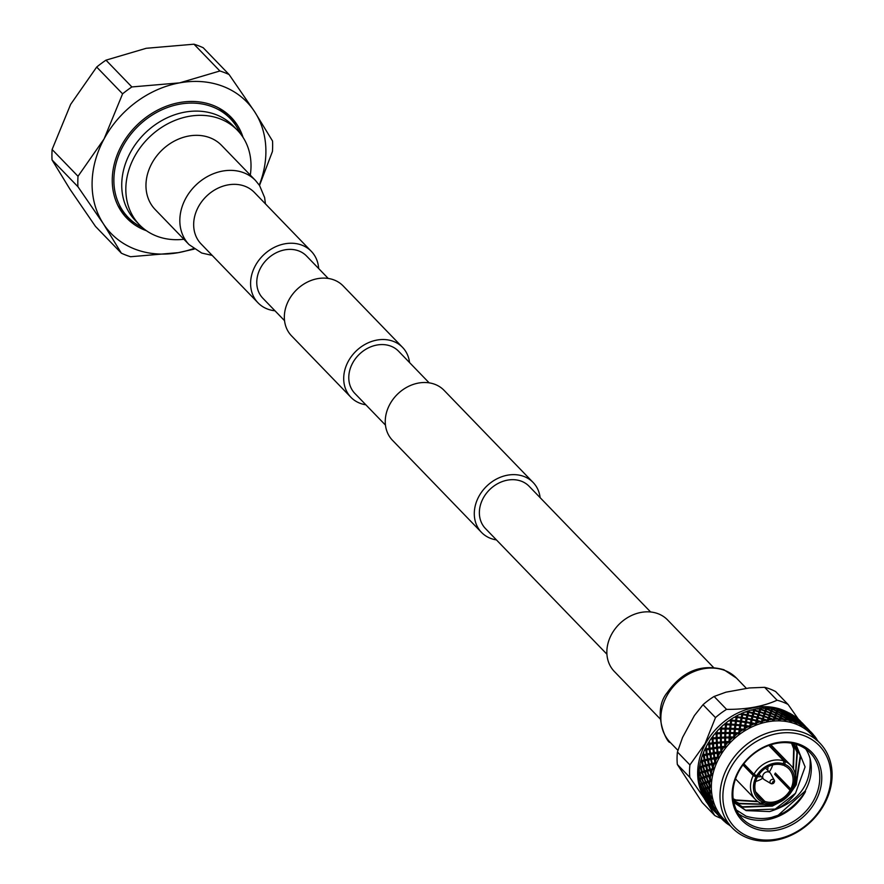 <?xml version="1.0" encoding="UTF-8"?>
<svg xmlns="http://www.w3.org/2000/svg" width="884" height="884" viewBox="0 0 884 884"><rect width="100%" height="100%" fill="white"/><g stroke="black" fill="none" stroke-linecap="round" stroke-linejoin="round"><path stroke-width="1.33" d="M328.24 278.449L306.56 256.017A30.387 25.072 136 0 0 260.614 267.874A30.387 25.072 136 0 0 262.857 298.251L284.549 320.682M409.546 362.562A35.901 29.625 136 0 0 402.54 347.368A35.901 29.625 136 0 0 348.252 361.379A35.901 29.625 136 0 0 350.904 397.281A35.901 29.625 136 0 0 365.843 404.795M402.54 347.368L343.18 285.952A35.901 29.625 136 0 0 288.891 299.963A35.901 29.625 136 0 0 291.543 335.865L350.904 397.281M429.16 382.849L398.573 351.213A30.387 25.072 136 0 0 352.628 363.07A30.387 25.072 136 0 0 354.871 393.446L385.457 425.094M540.135 497.67A35.901 29.625 136 0 0 533.14 482.487A35.901 29.625 136 0 0 478.841 496.499A35.901 29.625 136 0 0 481.504 532.4A35.901 29.625 136 0 0 496.432 539.914M533.14 482.487L444.099 390.363A35.901 29.625 136 0 0 389.8 404.375A35.901 29.625 136 0 0 392.463 440.276L481.504 532.4M650.624 611.982L529.173 486.322A30.387 25.072 136 0 0 483.216 498.178A30.387 25.072 136 0 0 485.471 528.566L606.921 654.215M660.149 718.88L614.292 671.431A37.051 30.575 -44 0 1 615.187 628.756A37.051 30.575 -44 0 1 658.182 613.761A37.051 30.575 -44 0 1 667.575 619.927L713.432 667.376M255.487 180.469L221.619 145.429A46.167 38.089 136 0 0 209.928 137.738A46.167 38.089 136 0 0 156.346 156.424A46.167 38.089 136 0 0 155.23 209.596L189.099 244.636A46.167 38.089 136 0 1 190.215 191.463A46.167 38.089 136 0 1 243.796 172.778A46.167 38.089 136 0 1 255.487 180.469L259.542 185.463L264.614 197.519L265.443 203.884M318.671 268.548A37.051 30.575 136 0 0 311.312 251.332A37.051 30.575 136 0 0 301.93 245.166A37.051 30.575 136 0 0 258.924 260.161A37.051 30.575 136 0 0 258.029 302.836A37.051 30.575 136 0 0 267.41 309.002A37.051 30.575 136 0 0 274.979 310.781M776.064 803.666L771.92 805.667L742.372 806.772L733.598 801.501L735.311 803.457L746.085 810.606L769.577 811.578C798.064 802.716 811.556 785.047 810.076 758.571C812.75 769.202 811.081 780.064 805.081 791.147L778.13 815.28L769.445 818.098M738.604 813.91A47.25 38.984 136 0 0 746.019 817.866A47.25 38.984 136 0 0 805.49 791.567C789.6 814.805 769.809 823.004 746.107 816.186L736.394 810.009M813.799 800.164A47.25 38.984 -44 0 1 742.361 818.606A47.25 38.984 -44 0 1 738.869 771.367A47.25 38.984 -44 0 1 810.308 752.936A47.25 38.984 -44 0 1 813.799 800.164M810.076 758.571A47.25 38.984 136 0 0 805.744 749.024M815.589 801.247A48.753 40.233 -44 0 1 754.218 828.385A48.753 40.233 -44 0 1 738.262 771.522A48.753 40.233 -44 0 1 799.633 744.383A48.753 40.233 -44 0 1 815.589 801.247M770.76 744.781A24.564 20.266 -44 0 1 772.03 745.974L790.727 765.312A24.564 20.266 -44 0 1 792.893 789.224L790.782 788.992L775.345 773.025A20.785 17.15 136 0 1 775.014 773.677A20.785 17.15 136 0 1 774.649 774.329L790.075 790.296A20.785 17.15 -44 0 1 764.881 801.434L762.229 803.777L761.533 803.048M743.82 763.776L753.941 774.251A24.564 20.266 -44 0 1 783.909 761.002L769.356 745.963A24.564 20.266 -44 0 1 770.561 746.416L785.102 761.467A24.564 20.266 -44 0 1 790.727 765.312M755.533 791.766L764.881 801.434M763.677 800.981A20.785 17.15 -44 0 1 759.013 797.755A20.785 17.15 -44 0 1 757.135 777.633L753.245 775.555A24.564 20.266 -44 0 0 755.4 799.467A24.564 20.266 -44 0 0 761.025 803.313L763.677 800.981L755.953 792.981M743.787 763.82L757.135 777.633M755.643 781.412A20.785 17.15 136 0 0 762.737 778.229M769.257 771.931A20.785 17.15 136 0 0 770.848 769.378A20.785 17.15 136 0 0 772.682 764.947M767.887 766.771A8.321 6.862 -44 0 1 767.566 770.163M771.113 783.677A2.464 2.033 -44 0 1 770.848 783.544L764.218 779.611A4.53 3.746 -44 0 1 763.577 779.091A4.53 3.746 -44 0 1 763.235 774.561A4.53 3.746 -44 0 1 770.097 772.793A4.53 3.746 -44 0 1 770.583 773.456L774.296 780.207A2.464 2.033 -44 0 1 771.301 783.743M730.328 768.472A58.753 48.476 -44 0 1 804.296 735.764A58.753 48.476 -44 0 1 823.523 804.296A58.753 48.476 -44 0 1 749.555 836.993A58.753 48.476 -44 0 1 730.328 768.472M727.709 766.892A60.952 50.289 -44 0 1 819.877 743.112A60.952 50.289 -44 0 1 824.385 804.053A60.952 50.289 -44 0 1 732.217 827.833A60.952 50.289 -44 0 1 727.709 766.892M732.217 827.833L723.587 818.904A60.952 50.289 -44 0 1 719.079 757.964A60.952 50.289 -44 0 1 811.247 734.184L819.877 743.112M817.335 740.074A62.256 51.36 -44 0 1 817.976 741.146M721.764 818.882L720.957 818.054L721.543 817.17L720.416 817.38A62.256 51.36 -44 0 1 720.25 817.181L721.322 816.915L719.576 816.363L717.476 813.954L718.349 812.937L717.178 813.07A62.256 51.36 -44 0 1 717.034 812.86L718.162 812.65L716.46 811.954L714.515 809.424L715.697 808.296L714.482 808.352A62.256 51.36 -44 0 1 714.371 808.12L715.543 807.987L713.907 807.147L712.117 804.517L713.598 803.302L712.36 803.291A62.256 51.36 -44 0 1 712.272 803.037L713.487 802.981L710.305 799.291L712.095 798.02L710.835 797.921A62.256 51.36 -44 0 1 710.78 797.655L712.018 797.677L709.112 793.788L711.2 792.506L709.929 792.307A62.256 51.36 -44 0 1 709.907 792.042L711.156 792.141L708.526 788.075L710.913 786.815L709.653 786.528A62.256 51.36 -44 0 1 709.653 786.252L710.913 786.44L708.57 782.229L711.244 781.003L709.996 780.627A62.256 51.36 -44 0 1 710.029 780.351L711.288 780.627L709.244 776.296L712.195 775.135L710.957 774.671A62.256 51.36 -44 0 1 711.023 774.395L712.272 774.76L710.526 770.34L713.742 769.29L712.537 768.737A62.256 51.36 -44 0 1 712.626 768.461L713.863 768.925L712.427 764.439L715.885 763.522L714.714 762.881A62.256 51.36 -44 0 1 714.836 762.605L716.04 763.157L714.902 758.649L718.581 757.897L717.465 757.168A62.256 51.36 -44 0 1 717.532 757.035A62.256 51.36 -44 0 1 717.609 756.903L718.769 757.544L718.217 755.798A62.256 51.36 -44 0 1 720.062 752.726L721.819 752.472L720.747 751.654A62.256 51.36 -44 0 1 720.913 751.411L722.04 752.14L721.631 750.35A62.256 51.36 -44 0 1 723.753 747.433L725.543 747.311L724.548 746.416A62.256 51.36 -44 0 1 724.736 746.184L725.797 746.991L725.543 745.179A62.256 51.36 -44 0 1 727.93 742.449L729.731 742.472L728.803 741.499A62.256 51.36 -44 0 1 729.013 741.278L730.018 742.173L729.908 740.35A62.256 51.36 -44 0 1 732.527 737.831L734.339 737.996L733.477 736.969A62.256 51.36 -44 0 1 733.709 736.759L734.648 737.731L734.681 735.919A62.256 51.36 -44 0 1 737.499 733.632L739.3 733.952L738.527 732.858A62.256 51.36 -44 0 1 738.77 732.67L739.632 733.709L739.809 731.919A62.256 51.36 -44 0 1 742.792 729.897L744.571 730.361L743.875 729.223A62.256 51.36 -44 0 1 744.129 729.057L744.914 730.151L745.223 728.405A62.256 51.36 -44 0 1 748.35 726.67L750.085 727.278L749.477 726.096A62.256 51.36 -44 0 1 749.754 725.963L750.439 727.101L750.881 725.41A62.256 51.36 -44 0 1 754.118 723.985L755.787 724.736L755.279 723.51A62.256 51.36 -44 0 1 755.555 723.41L756.163 724.593L756.715 722.968A62.256 51.36 -44 0 1 760.019 721.863L761.621 722.758L761.201 721.51A62.256 51.36 -44 0 1 761.478 721.432L761.997 722.659L762.66 721.112A62.256 51.36 -44 0 1 765.997 720.338L767.511 721.377L767.19 720.106A62.256 51.36 -44 0 1 767.467 720.051L767.898 721.3L768.66 719.852A62.256 51.36 -44 0 1 771.986 719.421L773.401 720.593L773.168 719.311A62.256 51.36 -44 0 1 773.445 719.289L773.776 720.559L774.627 719.211A62.256 51.36 -44 0 1 777.92 719.123L779.224 720.416L779.08 719.145A62.256 51.36 -44 0 1 779.356 719.145L779.6 720.427L780.517 719.2A62.256 51.36 -44 0 1 783.732 719.454L784.926 720.847L784.859 719.598A62.256 51.36 -44 0 1 785.136 719.631L785.279 720.902L786.252 719.797A62.256 51.36 -44 0 1 789.357 720.405L790.418 721.896L790.451 720.659A62.256 51.36 -44 0 1 790.705 720.725L790.771 721.985L791.777 721.012A62.256 51.36 -44 0 1 794.738 721.963L795.666 723.543L795.777 722.339A62.256 51.36 -44 0 1 796.02 722.427L795.998 723.664L797.036 722.836A62.256 51.36 -44 0 1 799.821 724.106L800.606 725.764L800.782 724.604A62.256 51.36 -44 0 1 801.014 724.725L800.904 725.93L801.954 725.245A62.256 51.36 -44 0 1 804.539 726.825L805.169 728.549L805.423 727.433A62.256 51.36 -44 0 1 805.633 727.576L805.457 728.747L806.495 728.206A62.256 51.36 -44 0 1 808.838 730.085L809.324 731.853L809.634 730.792A62.256 51.36 -44 0 1 809.821 730.957L809.578 732.074L810.606 731.687A62.256 51.36 -44 0 1 811.656 732.748A62.256 51.36 -44 0 1 812.683 733.842L813.026 735.643L813.379 734.637A62.256 51.36 -44 0 1 813.545 734.836L813.247 735.897L814.23 735.654A62.256 51.36 -44 0 1 816.02 738.063L816.219 739.875L816.628 738.947A62.256 51.36 -44 0 1 816.761 739.168L816.407 740.162M706.67 745.798A62.256 51.36 -44 0 1 707.344 744.571L708.714 744.361L709.145 748.361L706.272 748.87L706.018 747.024A62.256 51.36 -44 0 1 706.67 745.798M707.974 743.477A62.256 51.36 -44 0 1 708.537 742.549L707.344 744.571M709.52 741.51L708.537 742.549M711.498 738.085A62.256 51.36 -44 0 1 712.139 737.201L710.758 739.123L712.217 738.969L712.449 742.858L709.366 743.278L709.211 741.466A62.256 51.36 -44 0 1 710.758 739.123L710.924 739.112M713.156 736.295L712.139 737.201M712.902 736.173A62.256 51.36 -44 0 1 714.67 733.963L716.217 733.853L716.261 737.632L712.968 737.93L712.902 736.173M715.499 732.98A62.256 51.36 -44 0 1 716.217 732.151L714.99 733.996M717.255 731.377L716.217 732.151M717.079 731.19A62.256 51.36 -44 0 1 719.035 729.134L720.659 729.09L720.526 732.714L717.057 732.88L717.079 731.19M719.952 728.217A62.256 51.36 -44 0 1 720.736 727.455L719.289 729.245M721.786 726.836L720.736 727.455M721.676 726.571A62.256 51.36 -44 0 1 723.797 724.692L725.499 724.736L725.211 728.195L721.587 728.195L721.676 726.571M724.792 723.863A62.256 51.36 -44 0 1 725.642 723.178L723.985 724.88M726.67 722.692L725.642 723.178M726.648 722.383A62.256 51.36 -44 0 1 728.924 720.692L730.67 720.814L730.261 724.095L726.493 723.919L726.648 722.383M729.974 719.963A62.256 51.36 -44 0 1 730.88 719.344L729.035 720.946M731.93 718.814L731.952 718.648A62.256 51.36 -44 0 1 734.339 717.178L736.14 717.388L735.621 720.46L731.731 720.095L731.952 718.648L730.88 719.344M735.444 716.537A62.256 51.36 -44 0 1 736.394 716.018L734.372 717.488M737.51 715.421A62.256 51.36 -44 0 1 739.996 714.184L741.831 714.493L741.234 717.355L737.256 716.78L737.51 715.421L736.394 716.018M741.146 713.653A62.256 51.36 -44 0 1 742.118 713.222L739.941 714.548M743.278 712.736A62.256 51.36 -44 0 1 745.831 711.742L747.698 712.161L747.035 714.791L742.98 713.985L743.278 712.736L742.118 713.222M747.002 711.322A62.256 51.36 -44 0 1 747.997 710.99L745.687 712.15M749.179 710.614A62.256 51.36 -44 0 1 751.776 709.874L753.654 710.404L752.958 712.802L748.87 711.764L749.179 710.614L747.997 710.99M752.958 709.587A62.256 51.36 -44 0 1 753.975 709.344L751.544 710.327M755.157 709.09A62.256 51.36 -44 0 1 757.765 708.614L759.643 709.255L758.947 711.41L754.837 710.128L755.157 709.09L753.975 709.344M758.958 708.449A62.256 51.36 -44 0 1 759.964 708.316L757.444 709.09M761.146 708.183A62.256 51.36 -44 0 1 763.743 707.974L765.61 708.736L764.925 710.625L760.826 709.112L761.146 708.183L759.964 708.316M764.914 707.918A62.256 51.36 -44 0 1 765.909 707.896L763.323 708.46M767.08 707.885A62.256 51.36 -44 0 1 769.632 707.951L771.467 708.824L770.837 710.471L765.909 707.896M770.782 708.029A62.256 51.36 -44 0 1 771.754 708.106L769.113 708.449M772.892 708.217A62.256 51.36 -44 0 1 775.367 708.559L777.18 709.543L776.616 710.935L771.754 708.106M776.484 708.747A62.256 51.36 -44 0 1 777.423 708.935L776.484 708.747M778.517 709.167A62.256 51.36 -44 0 1 780.892 709.775L782.66 710.869L782.196 712.018L777.423 708.935M781.964 710.084A62.256 51.36 -44 0 1 782.859 710.371L781.964 710.084M783.898 710.725A62.256 51.36 -44 0 1 786.152 711.587L787.854 712.791L787.511 713.708L782.859 710.371M787.158 712.018A62.256 51.36 -44 0 1 787.998 712.405L787.158 712.018M788.97 712.88A62.256 51.36 -44 0 1 791.069 713.996L792.716 715.3L792.517 715.985L788.97 712.88L788.042 713.266L787.998 712.405M792.009 714.537A62.256 51.36 -44 0 1 792.782 715.012L792.009 714.537M793.688 715.598A62.256 51.36 -44 0 1 795.611 716.957L797.147 718.825L793.688 715.598L792.683 715.941L792.782 715.012M796.462 717.598A62.256 51.36 -44 0 1 797.169 718.173L796.462 717.598M797.987 718.858A62.256 51.36 -44 0 1 799.722 720.438L801.346 722.195L797.987 718.858L796.926 719.134M801.998 722.747L805.39 726.272L801.998 722.747L800.882 722.979L801.943 722.692L800.716 722.836M702.261 793.987A61.118 50.432 -44 0 1 705.399 743.897A61.118 50.432 -44 0 1 787.069 712.018M788.009 712.526A61.118 50.432 -44 0 1 788.771 712.968M798.374 719.189L788.075 704.449L775.599 691.542A67.283 55.515 -44 0 0 764.605 687.321L777.08 700.216A67.283 55.515 -44 0 1 788.075 704.449M777.08 700.216C763.367 706.449 746.527 709.498 726.571 709.377L714.106 696.47L725.93 692.183L749.256 687.962L764.605 687.321M721.278 818.385A67.283 55.515 -44 0 1 714.747 815.512L702.272 802.606L677.343 764.461A67.283 55.515 -44 0 1 677.431 752.008L682.559 737.455L694.371 715.609L703.012 704.703L715.487 717.609A67.283 55.515 -44 0 1 726.571 709.377M715.487 717.609L705.045 743.676L689.907 764.914L677.431 752.008M717.465 757.168L714.758 757.643L714.228 753.621L717.189 753.146L717.609 756.903M713.388 752.748L710.515 753.256L709.985 749.234L712.946 748.748L713.388 752.748L714.57 753.477L713.697 748.637L716.758 748.218L717.101 752.162L714.117 752.627M806.23 727.134L809.634 730.659L806.23 727.134L805.125 727.366L806.186 727.079L804.783 727.134L805.479 726.847M813.877 735.632L813.313 735.643M816.628 738.947L816.043 738.239M810.606 731.687L809.026 731.521L809.722 731.234M802.186 723.068L805.589 726.582L802.186 723.068L801.103 723.333L802.164 722.99M813.379 734.637L812.694 733.886M798.02 719.123L801.423 722.637L798.02 719.123L796.97 719.41L798.009 719.024M797.147 718.825L796.97 720.007L797.998 719.576M801.423 722.637L801.213 723.797L802.252 723.41M805.589 726.582L802.241 723.963L805.611 726.659M809.634 730.792L806.429 727.455L805.346 727.72L806.396 727.377M811.656 732.748L810.484 731.521L809.368 731.753L810.429 731.477M810.484 731.521L811.28 732.361M806.429 727.455L809.821 730.957M797.976 719.698L801.379 723.211L797.976 719.698L796.97 720.007L797.125 718.957L796.992 719.532L793.412 716.681L793.6 716.018L797.125 718.957L796.849 720.736L797.876 720.25M792.517 715.985L792.716 715.3M792.174 716.968L788.44 714.349L788.771 713.454L792.451 716.173L792.108 718.217L793.412 716.681M793.6 716.018L792.683 715.941M796.992 719.532L796.849 720.736L796.959 719.686L796.749 720.372L793.092 717.631L793.357 716.858L796.959 719.686M801.379 723.211L801.202 724.394L802.241 723.963M802.252 723.51L801.213 723.797M805.667 727.035L805.457 728.184L806.495 727.808M806.495 728.206L808.838 730.085M805.423 727.433L802.219 724.084L805.633 727.576M797.832 720.394L801.236 723.919L797.644 721.068L797.832 720.394L796.65 721.598L797.644 721.068M787.511 713.708L787.854 712.791M787.003 714.979L783.147 712.592L783.611 711.465L787.423 713.952L787.014 716.261L788.44 714.349M788.771 713.454L787.865 713.83L788.042 713.266M793.357 716.858L792.407 717.211L792.451 716.173M791.755 718.095L787.953 715.587L788.351 714.581L792.097 717.178L791.721 719.355L793.092 717.631M796.749 720.372L796.65 721.598L796.694 720.559L796.418 721.355L792.683 718.736L793.014 717.841L796.694 720.559M801.236 723.919L801.357 723.344M800.904 725.93L802.12 724.637M802.219 724.084L801.202 724.394M806.506 727.897L805.457 728.184M801.954 725.245L804.539 726.825M800.782 724.604L797.335 722.018L797.589 721.245L801.202 724.073L801.014 724.725M782.196 712.018L782.66 710.869M781.544 713.598L777.6 711.454L778.152 710.073L782.075 712.316L781.644 714.891L783.147 712.592M783.611 711.465L782.782 711.874L783.036 711.156M788.351 714.581L787.489 714.968L787.423 713.952M786.428 716.405L782.517 714.139L783.036 712.891L786.893 715.255L786.484 717.697L787.953 715.587M793.014 717.841L792.108 718.217L792.097 717.178M791.246 719.377L787.39 716.979L787.843 715.852L791.655 718.338L791.268 720.648L792.683 718.736M796.418 721.355L796.351 722.604L797.589 721.245M795.998 723.664L797.335 722.018M802.075 724.792L801.103 725.123L801.202 724.073M797.036 722.836L797.257 722.228L799.821 724.106M795.777 722.339L792.197 719.974L792.594 718.968L796.34 721.576L796.02 722.427M776.616 710.935L776.76 712.239L777.18 709.543M775.865 712.813L771.831 710.924L772.461 709.299L776.472 711.3L776.053 714.128L777.6 711.454M778.152 710.073L777.412 710.504L777.732 709.631M783.036 712.891L782.252 713.311L782.075 712.316M780.848 715.322L776.859 713.3L777.456 711.808L781.412 713.918L780.992 716.626L782.517 714.139M787.843 715.852L787.014 716.261L786.893 715.255M785.799 717.985L781.832 715.841L782.384 714.46L786.307 716.703L785.887 719.278L787.39 716.979M792.594 718.968L791.721 719.355L791.655 718.338M790.771 721.985L792.197 719.974M797.257 722.228L796.351 722.604L796.34 721.576M791.777 721.012L792.086 720.239L794.738 721.963M790.451 720.659L786.771 718.526L787.268 717.278L791.147 719.642L790.705 720.725M770.837 710.471L771.069 711.786L771.467 708.824M770.008 712.659L765.931 711.023L766.616 709.145L770.671 710.891L770.284 713.974L771.831 710.924M772.461 709.299L771.809 709.741L772.196 708.703M777.456 711.808L776.76 712.239L776.472 711.3M775.08 714.858L771.014 713.09L771.677 711.344L775.71 713.211L775.301 716.173L776.859 713.3M782.384 714.46L781.644 714.891L781.412 713.918M780.108 717.211L776.075 715.311L776.704 713.686L780.705 715.686L780.296 718.515L781.832 715.841M787.268 717.278L786.484 717.697L786.307 716.703M785.279 720.902L786.771 718.526M792.086 720.239L791.268 720.648L791.147 719.642M786.252 719.797L786.638 718.858L789.357 720.405M784.859 719.598L781.102 717.697L781.688 716.195L785.666 718.316L785.136 719.631M764.925 710.625L765.246 711.94L765.61 708.736M764.052 713.134L759.953 711.742L760.66 709.62L764.759 711.112L764.428 714.438L765.931 711.023M766.616 709.145L766.052 709.587L766.472 708.382M771.677 711.344L771.069 711.786L770.671 710.891M769.168 715.012L765.069 713.487L765.765 711.498L769.842 713.112L769.489 716.327L771.014 713.09M776.704 713.686L776.053 714.128L775.71 713.211M774.251 717.057L770.174 715.41L770.848 713.532L774.914 715.278L774.528 718.372L776.075 715.311M781.688 716.195L780.992 716.626L780.705 715.686M779.6 720.427L781.102 717.697M786.638 718.858L785.887 719.278L785.666 718.316M780.517 719.2L780.948 718.084L783.732 719.454M779.08 719.145L775.257 717.476L775.92 715.731L779.953 717.598L779.356 719.145M758.947 711.41L759.356 712.703L760.185 710.051L759.643 709.255M758.063 714.217L753.964 713.068L754.66 710.703L758.77 711.951L758.527 715.51L759.953 711.742M760.66 709.62L760.627 708.681M765.765 711.498L765.246 711.94L764.759 711.112M763.179 715.797L759.08 714.515L759.787 712.272L763.886 713.642L763.599 717.09L765.069 713.487M770.848 713.532L770.284 713.974L769.842 713.112M768.306 717.521L764.196 716.128L764.892 713.996L768.992 715.499L768.671 718.825L770.174 715.41M775.92 715.731L775.301 716.173L774.914 715.278M773.776 720.559L775.257 717.476M780.948 718.084L780.296 718.515L779.953 717.598M774.627 719.211L775.102 717.93L777.92 719.123M773.168 719.311L769.312 717.885L770.008 715.885L774.086 717.51L773.445 719.289M752.958 712.802L753.466 714.073L754.284 711.123L753.654 710.404M752.096 715.907L748.03 715.001L748.704 712.394L752.781 713.399L752.096 715.907L752.649 717.167L753.964 713.068M754.66 710.703L754.726 709.587M759.787 712.272L758.77 711.951M757.201 717.189L753.102 716.15L753.798 713.664L757.886 714.791L757.201 717.189L757.699 718.46L759.08 714.515M764.892 713.996L764.428 714.438L763.886 713.642M762.306 718.615L758.207 717.454L758.903 715.09L763.014 716.338L762.77 719.896L764.196 716.128M770.008 715.885L769.489 716.327L768.992 715.499M767.898 721.3L769.312 717.885M775.102 717.93L774.528 718.372L774.086 717.51M768.66 719.852L769.146 718.394L771.986 719.421M767.19 720.106L763.323 718.913L764.019 716.659L768.13 718.04L767.467 720.051M747.035 714.791L747.632 716.029L748.416 712.78L747.698 712.161M746.229 718.195L742.217 717.51L742.825 714.67L746.87 715.454L746.229 718.195L746.87 719.41L748.03 715.001M748.704 712.394L748.847 711.09M753.798 713.664L752.781 713.399M751.267 719.178L747.223 718.372L747.875 715.653L751.93 716.548L751.267 719.178L751.864 720.416L753.102 716.15M758.903 715.09L757.886 714.791M756.35 720.305L752.273 719.388L752.936 716.78L757.024 717.786L756.35 720.305L756.892 721.565L758.207 717.454M764.019 716.659L763.014 716.338M761.997 722.659L763.323 718.913M769.146 718.394L768.671 718.825L768.13 718.04M762.66 721.112L763.146 719.477L765.997 720.338M761.201 721.51L757.356 720.548L758.041 718.051L762.141 719.189L761.478 721.432M741.234 717.355L741.919 718.559L742.626 715.034L741.831 714.493M740.516 721.035L736.582 720.571L737.112 717.521L741.09 718.073L740.516 721.035L741.245 722.217L742.217 717.51M742.825 714.67L743.035 713.178M747.875 715.653L746.87 715.454M745.466 721.742L741.488 721.156L742.074 718.217L746.074 718.88L745.466 721.742L746.162 722.946L747.223 718.372M752.936 716.78L751.93 716.548M750.472 722.582L746.461 721.896L747.068 719.057L751.113 719.841L750.472 722.582L751.113 723.808L752.273 719.388M758.041 718.051L757.024 717.786M756.163 724.593L757.356 720.548M763.146 719.477L762.141 719.189M756.715 722.968L757.19 721.167L760.019 721.863M755.279 723.51L751.466 722.769L752.107 720.04L756.174 720.935L755.555 723.41M735.621 720.46L736.394 721.62L737.002 717.83L736.14 717.388M736.029 724.084L736.582 720.571M737.112 717.521L737.355 715.83M742.074 718.217L741.09 718.073M739.864 724.847L735.974 724.482L736.46 721.333L740.383 721.775L739.864 724.847L740.637 726.007L741.488 721.156M747.068 719.057L746.074 718.88M744.759 725.421L740.825 724.957L741.356 721.896L745.322 722.46L744.759 725.421L745.488 726.604L746.461 721.896M752.107 720.04L751.113 719.841M750.439 727.101L751.466 722.769M757.19 721.167L756.174 720.935M750.881 725.41L751.312 723.455L754.118 723.985M749.477 726.096L745.742 725.554L746.306 722.604L750.317 723.278L749.754 725.963M731.62 720.891L735.499 721.234L735.024 724.405L731.201 724.14L731.62 720.891M730.261 724.095L731.112 725.189L731.201 724.14M730.781 720.018L731.598 721.145L730.67 720.814M735.024 724.405L735.842 725.532L735.974 724.482M736.46 721.333L735.499 721.234M741.356 721.896L740.383 721.775M740.251 728.648L740.825 724.957M746.306 722.604L745.322 722.46M744.914 730.151L745.742 725.554M751.312 723.455L750.317 723.278M745.223 728.405L745.599 726.294L748.35 726.67M743.875 729.223L740.217 728.88L740.704 725.72L744.626 726.173L744.129 729.057M735.864 725.278L739.742 725.62L739.267 728.803L735.433 728.526L735.864 725.278M731.101 724.957L734.913 725.2L734.505 728.471L730.736 728.306L731.101 724.957M726.416 724.758L730.162 724.913L729.808 728.272L726.118 728.195L726.416 724.758M725.211 728.195L726.14 729.223L726.118 728.195M725.576 723.885L726.471 724.957L725.499 724.736M729.808 728.272L730.703 729.344L730.736 728.306M731.112 725.189L730.162 724.913M734.505 728.471L735.355 729.576L735.433 728.526M735.842 725.532L734.913 725.2M739.267 728.803L740.085 729.93L740.217 728.88M740.704 725.72L739.742 725.62M745.599 726.294L744.626 726.173M739.809 731.919L740.107 729.665L742.792 729.897M738.527 732.858L734.98 732.692L735.344 729.344L739.157 729.598L738.77 732.67M730.648 729.145L734.405 729.3L734.051 732.67L730.35 732.582L730.648 729.145M726.051 729.057L729.731 729.112L729.455 732.571L725.819 732.582L726.051 729.057M721.543 729.079L725.145 729.057L724.935 732.593L721.388 732.681L721.543 729.079M720.526 732.714L721.532 733.687L721.388 732.681M720.692 728.206L721.664 729.212L720.659 729.09M724.935 732.593L725.908 733.598L725.819 732.582M726.14 729.223L725.145 729.057M729.455 732.571L730.383 733.609L730.35 732.582M730.703 729.344L729.731 729.112M734.051 732.67L734.947 733.742L734.98 732.692M735.355 729.576L734.405 729.3M740.085 729.93L739.157 729.598M734.681 735.919L734.891 733.532L737.499 733.632M733.477 736.969L730.074 736.98L730.294 733.444L733.974 733.51L733.709 736.759M725.775 733.466L729.388 733.444L729.178 736.991L725.631 737.068L725.775 733.466M721.366 733.587L724.891 733.477L724.769 737.101L721.3 737.267L721.366 733.587M717.057 733.797L720.504 733.621L720.449 737.322L717.079 737.554L717.057 733.797M716.261 737.632L717.333 738.516L717.079 737.554M716.217 732.935L717.255 733.864L716.217 733.853M720.449 737.322L721.488 738.25L721.3 737.267M721.532 733.687L720.504 733.621M724.769 737.101L725.775 738.074L725.631 737.068M725.908 733.598L724.891 733.477M729.178 736.991L730.151 737.985L730.074 736.98M730.383 733.609L729.388 733.444M734.947 733.742L733.974 733.51M729.908 740.35L730.018 737.853L732.527 737.831M728.803 741.499L725.543 741.665L725.609 737.974L729.145 737.875L729.013 741.278M721.289 738.184L724.747 738.007L724.703 741.709L721.322 741.941L721.289 738.184M717.101 738.494L720.449 738.239L720.493 742.007L717.211 742.317L717.101 738.494M713.012 738.88L716.283 738.56L716.416 742.394L713.222 742.759L713.012 738.88M716.416 742.394L717.51 743.245L717.211 742.317M717.333 738.516L716.283 738.56M720.493 742.007L721.565 742.903L721.322 741.941M721.488 738.25L720.449 738.239M724.703 741.709L725.742 742.637L725.543 741.665M725.775 738.074L724.747 738.007M730.151 737.985L729.145 737.875M712.449 742.858L713.576 743.676L713.222 742.759M712.173 738.007L713.278 738.858L712.217 738.969M709.454 744.251L712.526 743.831L712.858 747.776L709.874 748.24L709.764 744.151L708.714 744.361M725.543 745.179L725.543 742.582L727.93 742.449M724.548 746.416L721.454 746.704L721.333 742.88L724.703 742.637L724.736 746.184M717.255 743.267L720.515 742.947L720.659 746.792L717.465 747.146L717.255 743.267M713.289 743.731L716.46 743.356L716.692 747.245L713.598 747.665L713.576 743.676L712.526 743.831M716.692 747.245L717.819 748.052L717.465 747.146M717.51 743.245L716.46 743.356M720.659 746.792L721.753 747.643L721.454 746.704M721.565 742.903L720.515 742.947M725.742 742.637L724.703 742.637M709.145 748.361L710.327 749.091L709.874 748.24M712.858 747.776L714.007 748.538L713.598 747.665M706.415 749.864L709.266 749.356L709.819 753.389L707.056 753.93L706.78 749.676L705.73 749.997L706.393 754.074L703.741 754.649L703.388 752.77A62.256 51.36 -44 0 1 704.46 750.251L705.73 749.997M721.631 750.35L721.499 747.654L723.753 747.433M720.747 751.654L717.852 752.052L717.532 748.118L720.703 747.742L720.913 751.411M717.101 752.162L718.25 752.936L717.852 752.052M717.532 748.118L716.758 748.218M721.753 747.643L720.703 747.742M706.393 754.074L707.609 754.704L707.056 753.93M709.819 753.389L711.023 754.063L710.515 753.256M709.985 749.234L709.266 749.356M713.697 748.637L712.946 748.748M710.659 754.251L713.51 753.743L714.062 757.776L711.3 758.317L711.023 754.063L709.962 754.384L710.625 758.461L707.974 759.024L707.233 754.936L709.962 754.384M703.94 755.654L706.57 755.08L707.344 759.179L704.813 759.776L704.338 755.378L703.31 755.798L704.205 759.92L701.786 760.538L701.321 758.649A62.256 51.36 -44 0 1 702.15 756.074L703.31 755.798M718.217 755.798L717.941 753.035L720.062 752.726M717.941 753.035L717.189 753.146M704.205 759.92L705.454 760.472L704.813 759.776M707.344 759.179L708.581 759.765L707.974 759.024M707.233 754.936L706.57 755.08M710.625 758.461L711.852 759.091L711.3 758.317M714.062 757.776L715.266 758.461L714.758 757.643M714.228 753.621L713.51 753.743M714.714 762.881L712.228 763.422L711.465 759.323L714.217 758.781L714.836 762.605M708.183 760.041L710.802 759.466L711.587 763.566L709.045 764.163L708.581 759.765L707.543 760.185L708.438 764.306L706.029 764.925L705.045 760.793L707.543 760.185M702.051 761.566L704.438 760.947L705.443 765.08L703.156 765.71L702.471 761.19L701.476 761.71L702.603 765.864L700.437 766.483L699.863 764.594A62.256 51.36 -44 0 1 700.426 761.997L701.476 761.71M715.333 761.467A62.256 51.36 -44 0 1 716.869 758.284M702.603 765.864L703.885 766.317L703.156 765.71M705.443 765.08L706.714 765.577L706.029 764.925M705.045 760.793L704.438 760.947M708.438 764.306L709.697 764.859L709.045 764.163M711.587 763.566L712.824 764.163L712.228 763.422M711.465 759.323L710.802 759.466M714.902 758.649L714.217 758.781M713.023 767.29A62.256 51.36 -44 0 1 714.239 764.03M712.537 768.737L710.272 769.312L709.277 765.179L711.786 764.583L712.626 768.461M706.283 765.942L708.67 765.334L709.686 769.467L707.399 770.097L706.714 765.577L705.708 766.096L706.846 770.251L704.681 770.87L703.443 766.726L705.708 766.096M700.758 767.511L702.902 766.881L704.15 771.025L702.117 771.655L701.211 767.058L700.239 767.666L701.62 771.809L699.708 772.428L699.012 770.539A62.256 51.36 -44 0 1 699.31 767.953L700.239 767.666M701.62 771.809L702.924 772.174L702.117 771.655M704.15 771.025L705.443 771.445L704.681 770.87M706.846 770.251L708.128 770.704L707.399 770.097M709.686 769.467L710.957 769.975L710.272 769.312M709.277 765.179L708.67 765.334M712.427 764.439L711.786 764.583M711.288 773.213A62.256 51.36 -44 0 1 712.184 769.909M710.957 774.671L708.924 775.268L707.686 771.113L709.951 770.494L711.023 774.395M704.99 771.898L707.145 771.268L708.404 775.423L706.349 776.041L705.443 771.445L704.482 772.052L705.863 776.196L703.94 776.815L702.46 772.682L704.482 772.052M700.084 773.445L701.984 772.837L703.487 776.97L701.697 777.566L700.084 773.445L700.548 772.903L699.631 773.599L701.266 777.721L699.598 778.296L698.791 776.428A62.256 51.36 -44 0 1 698.813 773.876L699.631 773.599M701.266 777.721L702.57 777.986L701.697 777.566M703.487 776.97L704.78 777.279L703.94 776.815M705.863 776.196L707.156 776.561L706.349 776.041M708.404 775.423L709.686 775.832L708.924 775.268M710.526 770.34L709.951 770.494M710.172 779.169A62.256 51.36 -44 0 1 710.714 775.854M709.996 780.627L708.183 781.202L706.703 777.069L708.725 776.45L710.029 780.351M704.327 777.832L706.217 777.224L707.73 781.357L705.929 781.953L704.327 777.832L704.78 777.279L703.874 777.986L705.509 782.097L703.841 782.683L702.106 778.583L703.874 777.986M700.04 779.301L701.686 778.727L703.443 782.815L701.896 783.368L700.04 779.301L700.504 778.66L699.653 779.445L701.531 783.5L700.117 784.02L699.2 782.174A62.256 51.36 -44 0 1 698.946 779.688L699.653 779.445M701.531 783.5L702.835 783.688L701.896 783.368M703.443 782.815L704.736 783.047L703.841 782.683M705.509 782.097L706.802 782.373L705.929 781.953M707.73 781.357L709.034 781.677L708.183 781.202M709.675 785.091A62.256 51.36 -44 0 1 709.874 781.799M709.653 786.528L708.084 787.069L706.349 782.97L708.117 782.373L709.653 786.252M704.283 783.688L705.929 783.114L707.686 787.213L706.139 787.755L704.283 783.688L704.736 783.047L703.885 783.821L705.775 787.887L704.36 788.406L702.371 784.373L703.885 783.821M700.625 785.014L702.018 784.506L704.018 788.528L702.736 789.003L700.625 785.014L701.078 784.285L700.294 785.136L702.426 789.114L701.255 789.545L700.227 787.743A62.256 51.36 -44 0 1 699.697 785.346L700.294 785.136M704.018 788.528L705.31 788.672L704.36 788.406M705.775 787.887L707.067 788.075L706.139 787.755M707.686 787.213L708.99 787.445L708.084 787.069M709.808 790.904A62.256 51.36 -44 0 1 709.653 787.688M709.929 792.307L708.603 792.793L706.614 788.76L708.139 788.219L709.907 792.042M704.857 789.401L706.25 788.893L708.272 792.915L706.968 793.39L704.857 789.401L705.31 788.672L704.537 789.511L706.67 793.5L705.498 793.931L703.266 789.987L704.537 789.511M701.83 790.506L702.968 790.097L705.222 794.031L704.183 794.407L701.83 790.506L702.261 789.699L701.553 790.605L703.94 794.495L703.012 794.804L701.863 793.058A62.256 51.36 -44 0 1 701.078 790.782L701.553 790.605M703.266 789.987L703.708 789.213L702.968 790.097M708.272 792.915L709.554 793.058L708.603 792.793M710.559 796.561A62.256 51.36 -44 0 1 710.062 793.434M710.835 797.921L709.741 798.318L707.509 794.373L708.78 793.909L710.78 797.655M706.062 794.893L707.211 794.484L709.465 798.418L708.416 798.793L706.062 794.893L706.493 794.086L705.797 794.992L708.172 798.871L707.244 799.191L704.78 795.357L705.797 794.992M703.631 795.744L704.537 795.445L707.034 799.258L706.228 799.512L703.631 795.744L704.04 794.849L703.421 795.81L706.04 799.567L705.344 799.744L704.095 798.064A62.256 51.36 -44 0 1 703.056 795.92L703.421 795.81M704.78 795.357L705.2 794.506L704.537 795.445M707.509 794.373L707.951 793.6L707.211 794.484M711.929 801.998A62.256 51.36 -44 0 1 711.09 799.003M712.36 803.291L711.487 803.578L709.012 799.744L710.04 799.39L712.272 803.037M707.874 800.13L708.78 799.832L711.277 803.655L710.471 803.899L707.874 800.13L708.283 799.235L707.664 800.197L710.283 803.954L709.587 804.131L706.88 800.44L707.664 800.197M706.029 800.65L706.703 800.484L709.432 804.164L706.029 800.65L706.404 799.677L705.874 800.683L708.725 804.285L706.902 802.705A62.256 51.36 -44 0 1 705.609 800.727L705.874 800.683M708.725 804.285L709.907 804.153L708.857 804.274L709.907 804.153L709.443 805.169L712.382 808.694L709.443 805.169M706.88 800.44L707.266 799.501L706.703 800.484M709.012 799.744L709.432 798.893L708.78 799.832M710.305 799.291L710.747 798.473L710.04 799.39M713.907 807.147A62.256 51.36 -44 0 1 712.736 804.318M714.482 808.352L713.83 808.517L711.123 804.827L711.907 804.584L714.371 808.12M710.272 805.037L710.946 804.871L713.675 808.562L710.272 805.037L710.637 804.064L710.117 805.07L712.957 808.672L710.117 805.07M708.725 805.136L710.239 806.926A62.256 51.36 -44 0 1 708.725 805.136L709.045 804.086M708.99 805.18L709.311 804.142L708.891 805.169M712.382 808.694L713.554 808.529L713.134 809.556L716.184 812.993L713.134 809.556M709.565 805.158L709.907 804.153L711.51 803.887L710.946 804.871M711.123 804.827L711.51 803.887L712.526 803.633L711.907 804.584M712.117 804.517L713.598 803.302M716.46 811.954A62.256 51.36 -44 0 1 714.968 809.313M717.178 813.07L713.808 809.545L717.034 812.86M713.222 809.556L716.637 813.081L713.222 809.556L713.554 808.529M712.471 809.269L715.874 812.794L712.471 809.269L712.747 808.175L712.349 809.103L712.603 807.998M712.791 809.479L713.09 808.407L712.714 809.446M716.184 812.993L717.322 812.794L716.957 813.832L720.117 817.181L716.957 813.832M716.637 813.081L717.797 812.915L717.377 813.943L720.25 817.181M713.808 809.545L714.15 808.54L713.675 809.556M714.515 809.424L714.88 808.462L714.36 809.457M719.576 816.363A62.256 51.36 -44 0 1 717.775 813.954M720.416 817.38L717.377 813.943M716.449 812.893L716.67 813.6L716.979 812.562L716.714 813.656M717.023 813.866L717.322 812.794M717.476 813.954L717.797 812.915M724.979 821.026L724.957 821.932L725.234 820.96L724.162 821.236A62.256 51.36 -44 0 1 723.974 821.059L724.99 820.728L723.2 820.33A62.256 51.36 -44 0 1 722.14 819.269A62.256 51.36 -44 0 1 721.123 818.175M720.692 817.28L720.957 818.043L721.234 816.949L720.913 817.998M723.245 820.341L723.974 821.059M729.388 824.264L728.383 824.595A62.256 51.36 -44 0 1 728.173 824.441L729.112 824.065L727.3 823.811A62.256 51.36 -44 0 1 724.957 821.932M727.477 823.844L728.173 824.441M730.328 825.877A62.256 51.36 -44 0 1 729.267 825.192M705.576 749.002L704.99 749.113A62.256 51.36 -44 0 1 705.454 748.151L705.576 749.002L706.78 749.676L706.272 748.87M703.1 754.792L702.559 754.914A62.256 51.36 -44 0 1 702.924 753.919L703.741 754.649M701.2 760.693L700.714 760.826A62.256 51.36 -44 0 1 700.979 759.82L701.786 760.538M699.918 766.638L699.476 766.771A62.256 51.36 -44 0 1 699.642 765.776L700.437 766.483M699.244 772.583L698.857 772.704A62.256 51.36 -44 0 1 698.924 771.71L699.708 772.428M699.2 778.428L698.868 778.55A62.256 51.36 -44 0 1 698.824 777.577L699.598 778.296M699.785 784.141L699.498 784.241A62.256 51.36 -44 0 1 699.354 783.301L700.117 784.02M700.979 789.644L700.758 789.721A62.256 51.36 -44 0 1 700.504 788.815L702.261 789.699L701.255 789.545M702.791 794.871L702.614 794.926A62.256 51.36 -44 0 1 702.261 794.075L704.04 794.849L703.012 794.804M705.189 799.777L705.056 799.81A62.256 51.36 -44 0 1 704.603 799.014L706.404 799.677L705.344 799.744M708.15 804.307L708.062 804.296A62.256 51.36 -44 0 1 707.52 803.567L709.311 804.142M703.145 795.722A61.118 50.432 -44 0 1 702.736 794.937M703.012 704.703A67.283 55.515 -44 0 1 714.106 696.47M677.343 764.461L689.818 777.367A67.283 55.515 -44 0 1 689.907 764.914M689.818 777.367L704.603 798.838M708.106 804.307L714.747 815.512M705.056 799.81L705.984 799.733L705.609 800.727M702.614 794.926L703.476 795.003L703.056 795.92M700.758 789.721L701.531 789.931L701.078 790.782M699.498 784.241L700.183 784.583L699.697 785.346M698.868 778.55L698.946 779.688M699.299 775.931L698.824 777.577M698.857 772.704L698.813 773.876M699.52 770.141L698.924 771.71M699.476 766.771L699.31 767.953M700.338 764.284L699.642 765.776M700.714 760.826L700.426 761.997M701.774 758.428L700.979 759.82M702.559 754.914L702.15 756.074M703.797 752.638L702.924 753.919M704.99 749.113L704.46 750.251M706.382 746.98L705.454 748.151M733.201 799.014L736.184 800.374L758.107 801.722M793.456 769.047L794.086 749.201L791.766 743.234M733.433 800.595L739.488 803.788L764.34 804.363M795.545 775.898L797.39 752.615L793.158 743.51M733.731 801.689L742.781 807.202L772.329 806.086L779.622 802.252M791.423 791.777L796.219 784.793L800.683 756.03L793.744 743.654L800.274 755.599L795.799 784.362L793.368 788.252M769.577 811.578A41.791 34.487 136 0 0 795.545 793.202L805.092 766.903L795.876 744.229M733.168 798.782L735.775 799.943L757.544 801.335M793.103 768.428L793.677 748.781L791.556 743.201M733.4 800.429L739.079 803.357L763.334 804.12M795.39 774.804L796.97 752.196L793.014 743.488M791.909 790.23L792.616 789.29M735.101 803.236L745.665 810.186L775.213 809.07L795.545 793.202M755.4 799.467L736.704 780.119A24.564 20.266 -44 0 1 735.554 778.804M777.677 775.434A24.564 20.266 -44 0 1 777.644 775.478L792.186 790.528A24.564 20.266 -44 0 1 762.229 803.777M753.245 775.555L742.958 764.914M785.102 761.467L784.937 764.34A22.299 18.398 -44 0 1 791.987 789.456M784.937 764.34L784.23 765.643L783.301 764.682M753.941 774.251L757.831 776.329A20.785 17.15 -44 0 1 783.036 765.179L783.909 761.002M756.638 775.865A22.299 18.398 -44 0 1 783.743 763.886M777.644 775.478L774.649 774.329M762.98 802.274A22.299 18.398 -44 0 1 755.931 777.169M792.186 790.528L791.279 790.76A22.299 18.398 -44 0 1 764.174 802.738M791.279 790.76L790.075 790.296M784.23 765.643A20.785 17.15 -44 0 1 788.904 768.859A20.785 17.15 -44 0 1 790.782 788.992M761.036 776.472A8.321 6.862 -44 0 1 755.389 775.832M717.255 733.864L717.057 732.88M721.664 729.212L721.587 728.195M726.471 724.957L726.493 723.919M731.764 719.896L731.886 719.012M731.598 721.145L731.731 720.095M736.273 716.648L737.002 717.83L737.256 716.78M741.985 713.808L742.626 715.034L742.98 713.985M747.864 711.521L748.416 712.78L748.87 711.764M753.82 709.83L754.284 711.123L754.837 710.128M759.82 708.747L760.185 710.051L760.826 709.112M765.776 708.272L766.052 709.587L766.782 708.703M771.621 708.427L771.809 709.741L772.616 708.913M777.312 709.211L777.412 710.504L778.285 709.753M782.771 710.592L782.782 711.874L783.71 711.2M787.931 712.581L787.865 713.83L788.848 713.244M792.76 715.145L792.616 716.349L793.633 715.863M797.18 718.25L796.97 719.41M708.614 743.389L709.764 744.151L709.366 743.278M713.278 738.858L712.968 737.93M715.697 808.296L714.15 808.54M712.095 798.02L705.984 799.733M711.2 792.506L703.476 795.003M710.913 786.815L701.531 789.931M711.244 781.003L700.183 784.583M712.195 775.135L699.443 779.014M713.742 769.29L699.321 773.279M715.885 763.522L699.819 767.456M718.581 757.897L700.924 761.588M721.819 752.472L702.636 755.754M720.471 747.765L704.913 750.019M716.062 743.4L707.764 744.439M712.018 738.991L711.134 739.079M243.056 137.396A72.565 59.88 136 0 0 231.177 117.318A72.565 59.88 136 0 0 121.451 145.639A72.565 59.88 136 0 0 126.81 218.193A72.565 59.88 136 0 0 146.468 230.746M124.799 215.972A72.565 59.88 136 0 0 134.633 223.011M240.072 133.274A71.063 58.631 136 0 0 230.315 118.611A71.063 58.631 136 0 0 122.876 146.335A71.063 58.631 136 0 0 128.125 217.376A71.063 58.631 136 0 0 142.457 227.63M230.315 118.611L225.928 114.069A71.063 58.631 136 0 0 218.757 107.97M250.294 175.098A68.068 56.156 136 0 0 237.365 130.202L233.277 125.981A68.068 56.156 136 0 0 130.357 152.534A68.068 56.156 136 0 0 135.396 220.58L139.484 224.812A68.068 56.156 136 0 0 183.905 239.266M237.365 130.202A68.068 56.156 136 0 0 134.445 156.766A68.068 56.156 136 0 0 139.484 224.812M117.892 205.464A71.063 58.631 136 0 0 123.749 212.845L128.125 217.376M95.472 226.403L121.373 253.2L103.417 223.851L77.925 186.712L52.034 159.916L69.991 189.264L95.472 226.403M52.034 159.916A105.914 87.394 -44 0 1 52.112 149.495L78.013 176.281A105.914 87.394 136 0 0 77.925 186.712M78.013 176.281L104.058 138.954L122.589 93.837L96.688 67.051L70.643 104.378L52.112 149.495M96.688 67.051A105.914 87.394 -44 0 1 105.981 60.156L131.871 86.941A105.914 87.394 136 0 0 122.589 93.837M131.871 86.941L179.64 82.864L219.884 70.985L193.994 44.2L146.225 48.288L105.981 60.156M193.994 44.2A105.914 87.394 -44 0 1 203.198 47.736L229.089 74.532A105.914 87.394 136 0 0 219.884 70.985M229.089 74.532L254.581 111.66L272.537 141.009A105.914 87.394 136 0 1 272.449 151.44L259.52 185.43M194.281 249.089L178.347 252.647L130.578 256.736A105.914 87.394 136 0 1 121.373 253.2M193.574 248.581A94.489 77.969 -44 0 1 178.347 252.647A94.489 77.969 -44 0 1 103.417 223.851A94.489 77.969 -44 0 1 104.058 138.954A94.489 77.969 -44 0 1 179.64 82.864A94.489 77.969 -44 0 1 254.581 111.66A94.489 77.969 136 0 1 259.277 185.076M235.719 125.296A72.565 59.88 136 0 0 229.033 115.229M677.929 750.383L670.116 742.295A46.167 38.089 -44 0 1 671.232 689.133A46.167 38.089 -44 0 1 724.803 670.448A46.167 38.089 -44 0 1 736.494 678.127L746.483 688.459M311.312 251.332L254.371 192.425A37.051 30.575 136 0 0 245.001 186.27A37.051 30.575 136 0 0 201.994 201.276A37.051 30.575 136 0 0 201.099 243.94L258.029 302.836M772.318 782.915L773.224 781.246L772.318 782.915M770.318 780.804A2.464 2.033 -44 0 1 774.296 780.207L774.561 781.566L773.544 783.334L770.848 783.544A2.464 2.033 -44 0 1 770.318 780.804M670.116 742.295C667.663 744.571 651.055 711.974 667.221 692.647C682.404 671.188 701.288 663.553 723.874 669.729L736.494 678.127M189.099 244.636L201.718 253.034L212.16 255.388M770.097 772.793L765.588 768.119M797.07 719.3L796.948 720.217M801.324 723.576L801.18 724.659M722.14 819.269L720.957 818.054M763.577 779.091L759.058 774.428M713.333 808.628L714.405 808.517M709.2 804.23L710.117 804.142"/></g></svg>
